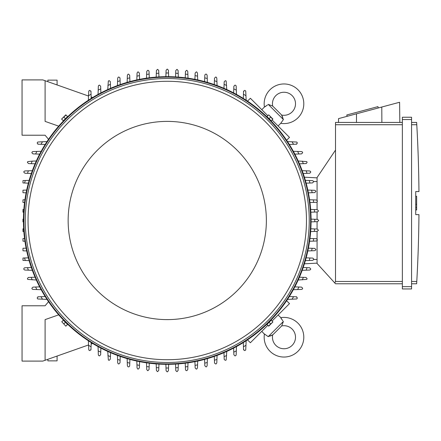 <?xml version="1.0" encoding="UTF-8"?>
<svg xmlns="http://www.w3.org/2000/svg" width="441" height="441" viewBox="0 0 441 441"><rect width="100%" height="100%" fill="white"/><g stroke="black" fill="none" stroke-linecap="round" stroke-linejoin="round"><path stroke-width="0.66" d="M55.472 84.38L56.36 84.689M272.709 334.829A11.984 11.984 0 0 0 273.718 333.925L280.685 326.963A11.984 11.984 0 0 0 281.584 325.954A11.527 11.527 0 0 1 292.135 345.375A11.527 11.527 0 0 1 272.709 334.829L268.2 336.648L264.429 333.969A19.823 19.823 0 0 0 264.402 334.168A19.823 19.823 0 0 0 298 351.24A19.823 19.823 0 0 0 280.73 317.674L282.824 320.822M268.2 336.648L283.403 321.439L281.827 325.59M281.551 319.168L281.038 318.297M270.438 335.976L271.342 335.607M272.053 335.248L272.351 335.072M264.402 334.168L261.783 331.323M278.084 315.028L280.923 317.641M286.617 300.745L289.494 303.617L272.053 321.059M267.814 325.298L250.378 342.734L247.5 339.857M23.858 209.436L22.971 209.469L22.971 212.171L23.671 212.198M23.439 221.878L22.971 221.862L22.971 219.138L23.439 219.122M23.858 231.564L22.971 231.531L22.971 228.829L23.671 228.802M47.011 299.406L37.739 298.959A151.428 151.428 0 0 1 37.127 297.945L38.279 296.793M37.799 296.81L41.443 296.683M42.523 299.246A147.515 147.515 0 0 1 40.947 296.699L45.18 296.55M24.564 238.487L22.971 238.542L22.971 241.183L24.939 241.249M26.118 248.167L22.971 248.277L22.971 250.808L26.692 250.935M24.586 257.979L22.971 258.035L22.971 260.411L25.269 260.488A147.515 147.515 0 0 1 24.586 257.979L28.367 257.847M24.922 270.057L24.007 269.605A151.428 151.428 0 0 1 23.77 268.9L24.084 268.111L24.817 267.753L31.339 267.522M32.336 270.316L28.362 270.173A147.515 147.515 0 0 1 27.485 267.659M28.384 270.179L24.872 270.052M36.322 280.007L27.755 279.407A151.428 151.428 0 0 1 27.408 278.585L28.301 277.461L35.082 277.202M32.215 279.864A147.515 147.515 0 0 1 31.135 277.339M32.987 289.417L32.303 289.191A151.428 151.428 0 0 1 31.835 288.265L32.987 287.113L39.668 286.876M41.178 289.704L36.906 289.555A147.515 147.515 0 0 1 35.594 287.019M37.264 289.566L32.921 289.412M42.794 361.096L22.05 361.096L22.05 305.778L45.098 305.778L48.538 301.683A143.827 143.827 0 0 0 58.703 314.846L45.098 319.609L45.098 360.286L42.794 361.096M29.145 260.625L25.269 260.488M156.191 77.103L156.423 70.532L157.426 69.391A151.428 151.428 0 0 1 157.575 69.38L158.716 70.345L158.953 76.916M156.323 73.393A147.515 147.515 0 0 1 158.826 73.228M165.877 76.684L166.103 70.224L167.255 69.072L168.412 70.224L168.638 76.684M166.009 72.991A147.515 147.515 0 0 1 168.506 72.991M175.562 76.916L175.788 70.532L176.94 69.38A151.428 151.428 0 0 1 177.084 69.391L178.092 70.532L178.324 77.103M175.689 73.228A147.515 147.515 0 0 1 178.192 73.393M311.076 219.122L317.537 219.348L318.689 220.5L317.537 221.652L311.076 221.878M314.764 219.249A147.515 147.515 0 0 1 314.764 221.751M310.657 209.436L317.228 209.668L318.369 210.671A151.428 151.428 0 0 1 318.38 210.82L318.093 211.581L317.41 211.956L310.844 212.198M314.361 209.569A147.515 147.515 0 0 1 314.527 212.066M309.576 199.751L316.291 199.988L317.404 200.842A151.428 151.428 0 0 1 317.443 201.14L317.173 201.884L316.291 202.292M316.384 202.287L313.452 202.391M313.319 199.883A147.515 147.515 0 0 1 313.65 202.386L309.951 202.513M307.824 190.065L314.725 190.308L315.789 191.019A151.428 151.428 0 0 1 315.877 191.46L314.725 192.612L308.397 192.833M311.622 190.198A147.515 147.515 0 0 1 312.129 192.7M312.504 180.628L313.501 181.207A151.428 151.428 0 0 1 313.656 181.78L312.504 182.932L306.148 183.153M305.37 180.375L309.246 180.512A147.515 147.515 0 0 1 309.929 183.021M308.722 180.49L312.531 180.628M309.593 170.943L310.503 171.395A151.428 151.428 0 0 1 310.745 172.1L309.874 173.214L303.176 173.478M302.179 170.684L306.153 170.827A147.515 147.515 0 0 1 307.03 173.341M306.131 170.821L309.643 170.948M298.193 160.993L306.76 161.593A151.428 151.428 0 0 1 307.107 162.415L306.214 163.539L299.433 163.798M302.294 161.136A147.515 147.515 0 0 1 303.38 163.661M301.528 151.583L302.212 151.809A151.428 151.428 0 0 1 302.68 152.735L301.528 153.887L294.847 154.124M293.337 151.296L297.609 151.445A147.515 147.515 0 0 1 298.921 153.981M297.251 151.434L301.594 151.588M287.504 141.594L296.776 142.041A151.428 151.428 0 0 1 297.388 143.055L296.236 144.207M296.716 144.19L293.072 144.317M291.992 141.754A147.515 147.515 0 0 1 293.568 144.301L289.329 144.45M247.5 101.143L250.378 98.266L267.814 115.702M272.053 119.941L289.494 137.383L286.617 140.255M281.584 115.046A11.984 11.984 0 0 0 280.685 114.037L273.718 107.075A11.984 11.984 0 0 0 272.709 106.171A11.527 11.527 0 0 1 292.135 95.625A11.527 11.527 0 0 1 281.584 115.046L283.403 119.561L280.73 123.326L278.084 125.972M283.403 119.561L268.2 104.352L272.351 105.928M261.783 109.677L264.429 107.031L267.582 104.93M282.736 117.323L282.367 116.418M282.003 115.707L281.827 115.41M280.923 123.359L280.73 123.326A19.823 19.823 0 0 0 298 89.76A19.823 19.823 0 0 0 264.402 106.832A19.823 19.823 0 0 0 264.429 107.031L264.402 106.832M265.929 106.204L265.058 106.716M317.073 177.861L304.406 177.194L317.073 177.861M317.073 200.291L317.073 177.514L335.513 150.083L335.513 281.463L334.785 282.968L335.513 283.767L402.357 283.767L335.513 283.767M335.513 122.427L402.357 122.427L335.513 122.427L335.513 150.083M338.495 122.427L338.539 118.618L399.59 102.262L399.838 122.427M378.295 107.968L377.937 106.628L346.769 114.98L347.128 116.319M356.504 113.806L356.46 122.427M381.79 107.031L381.867 122.427M402.357 286.65L402.357 288.954L411.574 288.954L411.574 117.24L402.357 117.24L402.357 286.65L411.574 286.65M402.357 117.24L411.574 117.24M416.8 125.178L416.646 122.471M411.574 281.463L416.778 281.463A1382.926 1382.926 0 0 0 418.95 214.624L415.725 214.624L415.725 191.576L418.95 191.576A1382.926 1382.926 0 0 0 416.778 124.731L411.574 124.731M415.725 196.239L416.646 196.239L416.646 204.31L415.725 204.31M415.725 209.955L416.646 209.955L416.646 204.31M416.646 207.535L415.725 207.535M416.8 281.022L416.646 283.728L416.8 281.022M411.574 122.427L416.646 122.427L411.574 122.427M411.574 283.767L416.646 283.767L411.574 283.767M402.357 288.954L411.574 288.954M317.073 240.709L317.073 263.486L334.785 282.968M317.073 201.984L317.073 209.662M317.073 211.978L317.073 219.331M317.073 221.669L317.073 229.022M317.073 231.338L317.073 239.016M317.073 263.139L304.406 263.806L317.073 263.139M178.324 363.897L178.092 370.468L177.084 371.609A151.428 151.428 0 0 1 176.94 371.62L175.799 370.655L175.562 364.084M178.192 367.607A147.515 147.515 0 0 1 175.689 367.772M168.638 364.316L168.412 370.776L167.255 371.928L166.103 370.776L165.877 364.316M168.506 368.009A147.515 147.515 0 0 1 166.009 368.009M158.953 364.084L158.727 370.468L157.575 371.62A151.428 151.428 0 0 1 157.426 371.609L156.423 370.468L156.191 363.897M158.826 367.772A147.515 147.515 0 0 1 156.323 367.607M88.503 344.967L45.098 360.286M57.082 356.052L57.082 360.865L47.865 360.865L47.865 359.31M45.098 80.714L42.794 79.904L22.05 79.904L22.05 135.222L45.098 135.222L48.538 139.317A143.827 143.827 0 0 1 58.703 126.154L45.098 121.391L45.098 80.714L88.503 96.033M67.308 116.81L63.565 120.547M270.95 120.547L267.207 116.81M24.564 202.513L22.971 202.458L22.971 199.817L24.939 199.751M26.118 192.833L22.971 192.723L22.971 190.192L26.692 190.065M28.367 183.153L24.586 183.021A147.515 147.515 0 0 1 25.269 180.512L29.145 180.375M24.586 183.021L22.971 182.965L22.971 180.59L25.269 180.512M31.339 173.478L27.485 173.341A147.515 147.515 0 0 1 28.362 170.827L32.336 170.684M27.485 173.341L24.922 173.252L23.77 172.1A151.428 151.428 0 0 1 24.007 171.395L24.922 170.943M24.872 170.948L28.384 170.821M35.082 163.798L31.135 163.661A147.515 147.515 0 0 1 32.215 161.136L36.322 160.993M31.135 163.661L28.56 163.567L27.408 162.415A151.428 151.428 0 0 1 27.755 161.593L32.215 161.136M39.668 154.124L35.594 153.981A147.515 147.515 0 0 1 36.906 151.445L41.178 151.296M35.594 153.981L32.987 153.887L31.835 152.735A151.428 151.428 0 0 1 32.303 151.809L32.987 151.583M32.921 151.588L37.264 151.434M311.081 220.5A143.827 143.827 0 0 0 167.255 76.673A143.827 143.827 0 0 0 23.434 220.5A143.827 143.827 0 0 0 167.255 364.327A143.827 143.827 0 0 0 311.081 220.5A143.827 143.827 0 0 0 167.255 76.673A143.827 143.827 0 0 0 23.434 220.5M309.24 220.5A141.98 141.98 0 0 0 167.255 78.52A141.98 141.98 0 0 0 25.275 220.5A141.98 141.98 0 0 0 167.255 362.48A141.98 141.98 0 0 0 309.24 220.5M306.473 220.5A139.213 139.213 0 0 0 167.255 81.287A139.213 139.213 0 0 0 28.042 220.5A139.213 139.213 0 0 0 167.255 359.713A139.213 139.213 0 0 0 306.473 220.5M266.37 220.5A99.109 99.109 0 0 0 167.255 121.391A99.109 99.109 0 0 0 68.146 220.5A99.109 99.109 0 0 0 167.255 319.609A99.109 99.109 0 0 0 266.37 220.5M61.779 119.257L63.317 120.795L67.556 116.562L65.825 114.831L61.591 119.07L66.018 115.024M65.433 118.679L63.895 117.141M268.497 115.024L266.959 116.562L269.076 118.679L271.198 120.795L272.924 119.07L268.69 114.831L272.736 119.257M269.076 118.679L270.62 117.141M45.18 144.45L40.947 144.301A147.515 147.515 0 0 1 42.523 141.754L47.011 141.594M38.279 144.207L37.127 143.055A151.428 151.428 0 0 1 37.739 142.041L42.523 141.754M41.443 144.317L37.799 144.19M233.631 92.908L233.868 86.232L235.02 85.08A151.428 151.428 0 0 1 235.946 85.543L236.172 86.232M236.172 86.166L236.326 90.51M233.774 88.839A147.515 147.515 0 0 1 236.31 90.151L236.464 94.418M223.956 88.327L224.188 81.806L225.34 80.653A151.428 151.428 0 0 1 226.161 80.995L226.768 89.562M224.1 84.38A147.515 147.515 0 0 1 226.619 85.46M214.282 84.578L214.508 78.167L215.66 77.015A151.428 151.428 0 0 1 216.36 77.252L216.812 78.167M216.812 78.118L216.933 81.629M214.42 80.731A147.515 147.515 0 0 1 216.933 81.602L217.071 85.576M204.602 81.607L204.839 75.086L205.285 74.336L205.98 74.105A151.428 151.428 0 0 1 206.553 74.259L207.132 75.257M207.132 75.229L207.264 79.033M204.734 77.831A147.515 147.515 0 0 1 207.248 78.509L207.38 82.384M194.922 79.363L195.148 73.035L196.3 71.883A151.428 151.428 0 0 1 196.736 71.966L197.452 73.035L197.695 79.931M195.054 75.632A147.515 147.515 0 0 1 197.562 76.133M185.468 71.464L186.62 70.312A151.428 151.428 0 0 1 186.912 70.351L187.772 71.464L188.009 78.178M185.242 77.803L185.374 74.105A147.515 147.515 0 0 1 187.877 74.435M185.363 74.303L185.468 71.376M243.548 91.524L244.7 90.372A151.428 151.428 0 0 1 245.72 90.984L246.161 100.25M243.305 98.426L243.454 94.192A147.515 147.515 0 0 1 246.001 95.763M243.438 94.688L243.564 91.044M310.844 228.802L317.228 229.028L318.38 230.18A151.428 151.428 0 0 1 318.369 230.329L317.228 231.332L310.657 231.564M314.527 228.934A147.515 147.515 0 0 1 314.361 231.431M294.847 286.876L301.528 287.113L302.68 288.265A151.428 151.428 0 0 1 302.212 289.191L301.528 289.417M301.594 289.412L297.251 289.566M298.921 287.019A147.515 147.515 0 0 1 297.609 289.555L293.337 289.704M299.433 277.202L305.955 277.433L307.107 278.585A151.428 151.428 0 0 1 306.76 279.407L298.193 280.007M303.38 277.339A147.515 147.515 0 0 1 302.294 279.864M303.176 267.522L309.593 267.748L310.745 268.9A151.428 151.428 0 0 1 310.503 269.605L309.593 270.057M309.643 270.052L306.131 270.179M307.03 267.659A147.515 147.515 0 0 1 306.153 270.173L302.179 270.316M306.148 257.847L312.669 258.084L313.419 258.525L313.656 259.22A151.428 151.428 0 0 1 313.501 259.793L312.504 260.372M312.531 260.372L308.722 260.51M309.929 257.979A147.515 147.515 0 0 1 309.246 260.488L305.37 260.625M308.397 248.167L314.725 248.388L315.877 249.54A151.428 151.428 0 0 1 315.789 249.981L314.725 250.692L307.824 250.935M312.129 248.3A147.515 147.515 0 0 1 311.622 250.802M316.291 238.708L317.443 239.86A151.428 151.428 0 0 1 317.404 240.158L316.291 241.012L309.576 241.249M309.951 238.487L313.65 238.614A147.515 147.515 0 0 1 313.319 241.117M313.452 238.609L316.384 238.713M296.236 296.793L297.388 297.945A151.428 151.428 0 0 1 296.776 298.959L287.504 299.406M289.329 296.55L293.568 296.699A147.515 147.515 0 0 1 291.992 299.246M293.072 296.683L296.716 296.81M246.161 340.75L245.72 350.016A151.428 151.428 0 0 1 244.7 350.628L243.548 349.476M243.564 349.956L243.438 346.312M246.001 345.237A147.515 147.515 0 0 1 243.454 346.808L243.305 342.574M188.009 362.822L187.772 369.536L186.912 370.649A151.428 151.428 0 0 1 186.62 370.688L185.87 370.412L185.468 369.536M185.468 369.624L185.363 366.697M187.877 366.565A147.515 147.515 0 0 1 185.374 366.895L185.242 363.197M197.695 361.069L197.452 367.965L196.736 369.034A151.428 151.428 0 0 1 196.3 369.117L195.148 367.965L194.922 361.637M197.562 364.867A147.515 147.515 0 0 1 195.054 365.368M207.132 365.743L206.553 366.741A151.428 151.428 0 0 1 205.98 366.895L204.828 365.743L204.602 359.393M207.38 358.616L207.248 362.491A147.515 147.515 0 0 1 204.734 363.169M207.264 361.967L207.132 365.771M216.812 362.833L216.36 363.748A151.428 151.428 0 0 1 215.66 363.985L214.541 363.114L214.282 356.422M217.071 355.424L216.933 359.398A147.515 147.515 0 0 1 214.42 360.269M216.933 359.371L216.812 362.882M226.768 351.438L226.161 360.005A151.428 151.428 0 0 1 225.34 360.347L224.215 359.454L223.956 352.673M226.619 355.54A147.515 147.515 0 0 1 224.1 356.62M236.172 354.768L235.946 355.457A151.428 151.428 0 0 1 235.02 355.92L233.868 354.768L233.631 348.092M236.464 346.582L236.31 350.849A147.515 147.515 0 0 1 233.774 352.161M236.326 350.49L236.172 354.834M120.233 356.422L120.007 362.833L118.855 363.985A151.428 151.428 0 0 1 118.155 363.748L117.703 362.833M117.703 362.882L117.582 359.371M120.095 360.269A147.515 147.515 0 0 1 117.582 359.398L117.444 355.424M129.913 359.393L129.676 365.914L129.23 366.664L128.535 366.895A151.428 151.428 0 0 1 127.962 366.741L127.383 365.743M127.383 365.771L127.251 361.967M129.781 363.169A147.515 147.515 0 0 1 127.267 362.491L127.135 358.616M139.593 361.637L139.367 367.965L138.215 369.117A151.428 151.428 0 0 1 137.779 369.034L137.063 367.965L136.82 361.069M139.461 365.368A147.515 147.515 0 0 1 136.953 364.867M149.047 369.536L147.895 370.688A151.428 151.428 0 0 1 147.603 370.649L146.743 369.536L146.506 362.822M149.273 363.197L149.141 366.895A147.515 147.515 0 0 1 146.638 366.565M149.146 366.697L149.047 369.624M110.559 352.673L110.327 359.195L109.175 360.347A151.428 151.428 0 0 1 108.354 360.005L107.747 351.438M110.415 356.62A147.515 147.515 0 0 1 107.891 355.54M100.879 348.092L100.647 354.768L99.495 355.92A151.428 151.428 0 0 1 98.569 355.457L98.343 354.768M98.343 354.834L98.189 350.49M100.735 352.161A147.515 147.515 0 0 1 98.205 350.849L98.051 346.582M92.693 343.484L91.16 344.03M90.967 349.476L89.815 350.628A151.428 151.428 0 0 1 88.795 350.016L88.354 340.75M91.21 342.574L91.061 346.808A147.515 147.515 0 0 1 88.514 345.237M91.078 346.312L90.951 349.956M63.565 320.453L67.308 324.19M267.207 324.19L270.95 320.453M272.736 321.743L271.198 320.205L269.076 322.321L266.959 324.438L268.69 326.169L272.924 321.93L268.497 325.976M269.076 322.321L270.62 323.859M66.018 325.976L67.556 324.438L63.317 320.205L61.779 321.743L65.825 326.169L61.779 321.743M65.433 322.321L63.895 323.859M146.506 78.178L146.743 71.464L147.603 70.351A151.428 151.428 0 0 1 147.895 70.312L148.645 70.588L149.047 71.464M149.047 71.376L149.146 74.303M146.638 74.435A147.515 147.515 0 0 1 149.141 74.105L149.273 77.803M136.82 79.931L137.063 73.035L137.779 71.966A151.428 151.428 0 0 1 138.215 71.883L139.367 73.035L139.593 79.363M136.953 76.133A147.515 147.515 0 0 1 139.461 75.632M127.383 75.257L127.962 74.259A151.428 151.428 0 0 1 128.535 74.105L129.687 75.257L129.913 81.607M127.135 82.384L127.267 78.509A147.515 147.515 0 0 1 129.781 77.831M127.251 79.033L127.383 75.229M117.703 78.167L118.155 77.252A151.428 151.428 0 0 1 118.855 77.015L119.974 77.886L120.233 84.578M117.444 85.576L117.582 81.602A147.515 147.515 0 0 1 120.095 80.731M117.582 81.629L117.703 78.118M107.747 89.562L108.354 80.995A151.428 151.428 0 0 1 109.175 80.653L110.3 81.546L110.559 88.327M107.891 85.46A147.515 147.515 0 0 1 110.415 84.38M98.343 86.232L98.569 85.543A151.428 151.428 0 0 1 99.495 85.08L100.647 86.232L100.879 92.908M98.051 94.418L98.205 90.151A147.515 147.515 0 0 1 100.735 88.839M98.189 90.51L98.343 86.166M91.16 96.97L92.693 97.516M90.951 91.044L91.078 94.688M88.354 100.25L88.514 95.763A147.515 147.515 0 0 1 91.061 94.192L91.21 98.426M88.514 95.763L88.795 90.984A151.428 151.428 0 0 1 89.815 90.372L90.967 91.524M47.865 81.69L47.865 80.135L57.082 80.135L57.082 84.948M56.36 356.311L55.472 356.62M335.513 124.731L402.357 124.731M402.357 119.544L411.574 119.544M335.513 281.463L402.357 281.463M317.073 181.549L313.59 181.549M317.073 259.451L313.59 259.451M310.618 220.5A143.364 143.364 0 0 0 167.255 77.136A143.364 143.364 0 0 0 23.891 220.5A143.364 143.364 0 0 0 167.255 363.864A143.364 143.364 0 0 0 310.618 220.5M273.718 333.925L280.685 326.963"/></g></svg>
